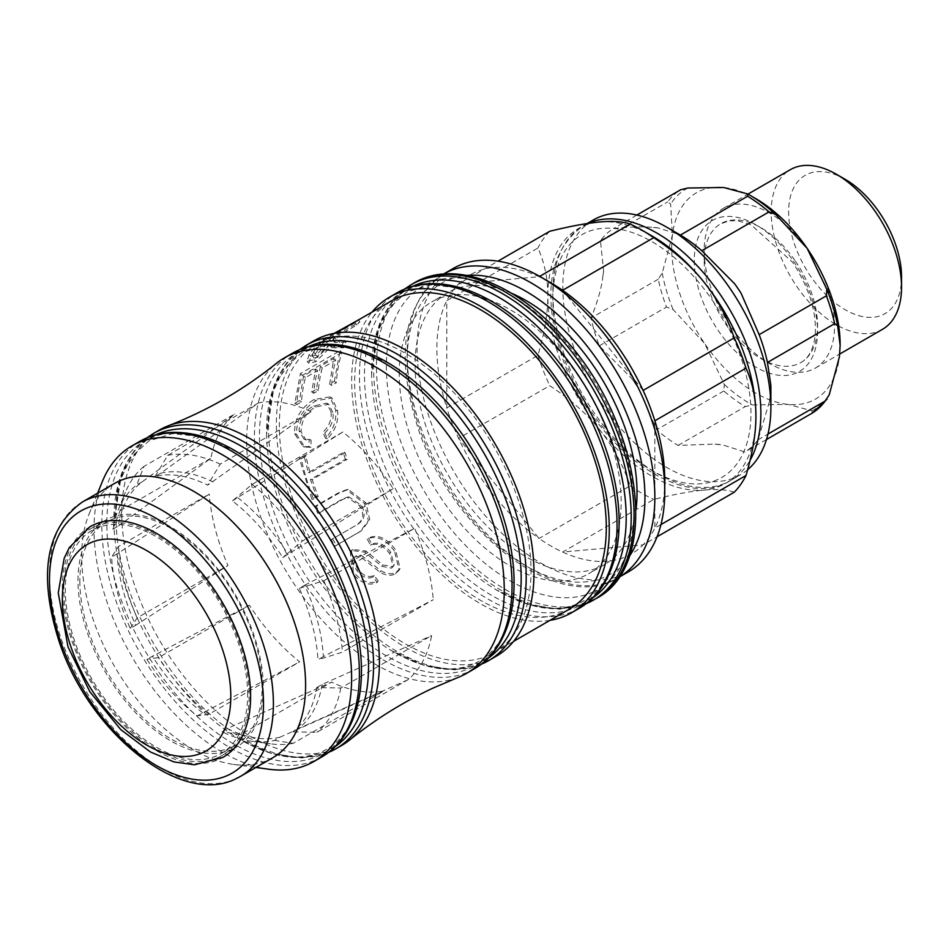 <?xml version="1.0" encoding="UTF-8"?>
<svg xmlns="http://www.w3.org/2000/svg" width="949" height="949" viewBox="0 0 949 949"><rect width="100%" height="100%" fill="white"/><g stroke="black" fill="none" stroke-linecap="round" stroke-linejoin="round"><path stroke-width="0.71" stroke-dasharray="4.75 3.56" d="M770.885 385.413L770.6 392.518A119.242 68.85 -120 0 1 769.532 401.261L758.014 439.79A129.61 74.829 60 0 1 744.87 451.997L722.58 444.832A119.242 68.85 -120 0 1 715.036 444.085L678.084 445.401A129.61 74.829 60 0 1 656.661 429.778L638.547 388.319A119.242 68.85 -120 0 1 632.07 378.841L599.293 345.851A129.61 74.829 60 0 1 591.025 318.034C596.968 303.3 600.8 290.453 602.532 279.504A119.242 68.85 -120 0 1 603.6 270.762L600.444 240.69A129.61 74.829 60 0 1 613.588 228.495C628.546 226.953 640.872 226.514 650.539 227.179A119.242 68.85 -120 0 1 658.096 227.926L679.721 234.7M747.646 469.708A147.131 84.947 60 0 1 740.41 474.808A147.131 84.947 60 0 1 599.602 400.241A147.131 84.947 60 0 1 593.279 219.978M603.6 270.762L602.532 279.504M658.096 227.926L650.539 227.179M741.062 293.182L734.573 283.692M769.532 401.261L770.6 392.518M715.036 444.085L722.58 444.832M632.07 378.841L638.547 388.319M636.862 215.055L613.588 228.495M812.071 413.195L812.012 410.822L788.156 404.416L752.343 404.926L745.285 406.599A129.61 74.829 60 0 1 723.862 390.976L724.312 384.487L704.668 343.538L673.055 309.504L666.495 307.049A129.61 74.829 60 0 1 658.226 279.231L662.224 273.087L672.414 235.091A119.1 68.767 60 0 1 723.672 187.511A119.1 68.767 60 0 1 755.914 198.721M840.138 345.033A119.1 68.767 60 0 1 839.414 356.848A119.1 68.767 60 0 1 788.156 404.416A119.1 68.767 60 0 1 704.668 343.538A119.1 68.767 60 0 1 672.414 235.091L670.646 203.999L667.645 201.9A129.61 74.829 60 0 1 680.801 189.693M658.226 279.231L591.025 318.034M600.444 240.69L667.645 201.9M599.293 345.851L666.495 307.049M723.862 390.976L656.661 429.778M678.084 445.401L745.285 406.599M758.014 439.79L767.955 434.061M766.46 439.529L744.87 451.997M882.463 329.35A92.183 53.215 60 0 1 790.28 276.123A92.183 53.215 60 0 1 790.28 169.693M845.085 179.29A79.846 46.098 -120 0 0 788.631 211.888A79.846 46.098 -120 0 0 845.085 309.682A79.846 46.098 -120 0 0 901.55 277.084M809.046 251.378A92.183 53.215 60 0 1 815.464 368.022A92.183 53.215 60 0 1 769.378 363.455A92.183 53.215 60 0 1 704.194 250.572A92.183 53.215 60 0 1 723.292 208.365A92.183 53.215 60 0 1 809.046 251.378M712.189 300.062A140.12 80.902 60 0 1 689.816 483.622A140.12 80.902 60 0 1 553.647 284.403A140.12 80.902 60 0 1 712.189 300.062M795.369 261.094A80.143 46.276 60 0 1 800.944 362.518A80.143 46.276 60 0 1 760.873 358.544A80.143 46.276 60 0 1 704.194 260.382A80.143 46.276 60 0 1 720.801 223.703A80.143 46.276 60 0 1 795.369 261.094M651.88 235.91A147.131 84.947 -120 0 0 599.863 221.971A147.131 84.947 -120 0 0 547.846 295.969A147.131 84.947 -120 0 0 599.863 430.039A147.131 84.947 -120 0 0 703.897 490.099A147.131 84.947 -120 0 0 755.914 416.089M89.93 526.766A133.109 76.857 -120 0 0 89.93 680.469A133.109 76.857 -120 0 0 223.039 757.326M394.464 551.025C385.128 538.866 376.029 534.892 367.168 539.103L370.668 545.248C376.895 542.638 383.206 545.378 389.576 553.469L393.266 566.458L391.498 568.131L381.771 566.339L364.796 552.164L351.676 550.479L350.311 551.44L352.233 573.066C360.715 583.208 369.054 586.328 377.263 582.437L373.123 576.909C367.643 579.436 362.281 577.336 357.038 570.634C352.138 563.315 351.581 558.653 355.353 556.672L360.146 556.434L379.861 572.164C386.124 575.735 391.379 576.245 395.626 573.682L399.161 570.147L394.464 551.025L395.519 549.708C386.326 537.727 377.299 533.848 368.437 538.071L367.168 539.103M368.437 538.071L371.878 544.133C378.105 541.511 384.357 544.18 390.632 552.14L394.203 564.94L392.423 566.636L382.755 564.916L365.97 551.001L352.933 549.435L351.545 550.396L353.301 571.761C361.652 581.737 369.932 584.786 378.141 580.883L374.072 575.438C368.592 577.965 363.265 575.924 358.105 569.329C353.289 562.116 352.767 557.514 356.539 555.521L354.44 557.348L356.539 555.521L361.308 555.26L360.146 556.434M361.308 555.26L380.81 570.693C387.002 574.192 392.234 574.667 396.48 572.117L400.063 568.522L395.519 549.708M374.072 575.438L373.123 576.909M378.141 580.883L377.263 582.437M365.97 551.001L364.796 552.164M382.755 564.916L381.771 566.339M371.878 544.133L370.668 545.248M354.036 526.47L331.165 539.661L334.985 546.173L360.074 531.606L368.366 520.716L364.475 503.48L346.444 489.72L337.642 493.278L314.736 506.493L317.725 513.326L340.596 500.123L347.132 497.24L359.434 505.639C365.116 514.619 363.325 521.559 354.036 526.47L331.165 539.661M332.577 538.878A177.949 102.741 -120 0 0 336.337 545.284L361.462 530.693L369.754 519.886L365.994 502.887L348.176 489.411L339.303 492.994L316.408 506.22A177.949 102.741 -120 0 0 319.35 512.946L342.209 499.743L348.805 496.825L360.952 505.058C366.563 513.884 364.724 520.764 355.448 525.675M319.35 512.946L317.725 513.326M316.408 506.22L314.736 506.493M336.337 545.284L334.985 546.173M345.365 459.292L343.265 452.412L308.318 472.59L304.012 455.639L299.326 458.331L311.841 499.352L316.515 496.647L310.418 479.47L345.365 459.292L347.168 459.387A177.949 102.741 60 0 1 345.104 452.614L343.265 452.412M345.104 452.614L310.157 472.792A177.949 102.741 60 0 1 305.922 456.101L301.236 458.806A177.949 102.741 -120 0 0 313.55 499.186L318.235 496.481A177.949 102.741 60 0 1 312.221 479.565L347.168 459.387M312.221 479.565L310.418 479.47M318.235 496.481L316.515 496.647M313.55 499.186L311.841 499.352M301.236 458.806L299.326 458.331M305.922 456.101L304.012 455.639M310.157 472.792L308.318 472.59M331.059 411.937C331.877 419.505 329.161 426.279 322.885 432.281L325.436 438.224C333.372 429.98 336.776 420.537 335.614 409.897L329.932 396.872L313.953 399.565C300.548 407.868 294.119 419.244 294.641 433.669L302.956 446.493L309.077 446.718L309.149 439.423L304.036 439.15L299.125 430.929C299.469 419.043 304.392 410.703 313.894 405.911L326.693 403.183L331.059 411.937L333.028 412.803C333.834 420.253 331.106 426.955 324.831 432.934L322.885 432.281M324.831 432.934L327.358 438.758C335.305 430.573 338.722 421.237 337.583 410.763L331.996 398.022L315.934 400.775C302.541 409.066 296.1 420.324 296.61 434.535L304.771 447.074L310.999 447.276L311.082 440.075L305.91 439.826L301.094 431.783C301.45 420.075 306.385 411.819 315.875 407.014L328.734 404.25L333.028 412.803M311.082 440.075L309.149 439.423M310.999 447.276L309.077 446.718M327.358 438.758L325.436 438.224M334.356 381.439L340.039 350.691L300.406 373.574L294.795 403.301L299.481 400.597L303.573 375.911L315.685 368.924L311.723 391.949L316.408 389.244L320.371 366.219L333.846 358.437L329.683 384.143L334.356 381.439L336.337 382.744A177.949 102.741 60 0 1 341.925 352.482L340.039 350.691M341.925 352.482L302.292 375.365A177.949 102.741 -120 0 0 296.776 404.618L301.462 401.913A177.949 102.741 60 0 1 305.483 377.619L317.595 370.632A177.949 102.741 -120 0 0 313.692 393.289L318.378 390.585A177.949 102.741 60 0 1 322.28 367.927L335.756 360.146A177.949 102.741 -120 0 0 331.652 385.448L336.337 382.744M331.652 385.448L329.683 384.143M335.756 360.146L333.846 358.437M322.28 367.927L320.371 366.219M318.378 390.585L316.408 389.244M313.692 393.289L311.723 391.949M317.595 370.632L315.685 368.924M305.483 377.619L303.573 375.911M301.462 401.913L299.481 400.597M296.776 404.618L294.795 403.301M302.292 375.365L300.406 373.574M334.736 337.797A177.949 102.741 -120 0 0 328.947 345.614L317.974 357.097L314.072 357.998L315.246 354.131A177.949 102.741 60 0 1 321.628 345.365L334.736 337.797L333.087 335.578L319.979 343.147A180.749 104.354 -120 0 0 313.49 352.055L312.28 356.005L316.171 355.128L327.203 343.514A180.749 104.354 60 0 1 333.087 335.578M321.628 345.365L319.979 343.147M334.19 333.384L318.627 342.364L309.208 354.416L307.025 361.32L314.048 359.754L329.433 344.25L330.015 345.626L333.49 346.195L341.723 345.97L344.155 340.216L333.004 340.383L333.028 339.113L337.619 332.969L355.223 322.79L358.259 319.481M345.982 342.162L334.736 342.459L336.041 339.256A177.949 102.741 60 0 1 339.267 335.175L356.883 325.009A177.949 102.741 60 0 1 359.873 321.747L320.24 344.629A177.949 102.741 -120 0 0 310.964 356.504L308.828 363.253L315.898 361.652L331.213 346.29L331.806 347.631L329.837 345.472L331.806 347.631L343.585 347.82A177.949 102.741 60 0 1 345.982 342.162L344.155 340.216M356.883 325.009L355.223 322.79M359.873 321.747L358.556 319.896M339.267 335.175L337.619 332.969M334.76 341.237L333.028 339.113M343.585 347.82L341.723 345.97M331.213 346.29L329.433 344.25M320.24 344.629L318.627 342.364M489.494 655A177.949 102.741 60 0 1 313.953 545.889A177.949 102.741 60 0 1 316.207 344.357A177.949 102.741 60 0 1 494.156 447.098A177.949 102.741 60 0 1 494.156 652.58A177.949 102.741 60 0 1 489.494 655M569.447 609.104A177.949 102.741 60 0 1 564.797 611.524A177.949 102.741 60 0 1 389.256 502.412A177.949 102.741 60 0 1 391.498 300.88M272.814 757.717A158.341 91.412 60 0 1 268.662 759.876A158.341 91.412 60 0 1 233.584 764.431A158.341 91.412 60 0 1 114.473 666.305A158.341 91.412 60 0 1 89.052 514.085A158.341 91.412 60 0 1 114.473 483.468M268.769 769.224A182.161 105.173 60 0 1 131.733 656.34A182.161 105.173 60 0 1 102.492 481.214M341.687 745.451A182.161 105.173 60 0 1 336.919 747.931A182.161 105.173 60 0 1 157.237 636.245A182.161 105.173 60 0 1 159.539 429.956M457.987 677.467A182.161 105.173 60 0 1 284.38 568.214A182.161 105.173 60 0 1 276.562 363.242M496.256 656.222A182.161 105.173 60 0 1 491.487 658.701A182.161 105.173 60 0 1 311.806 547.004A182.161 105.173 60 0 1 314.095 340.715M549.993 620.338A182.161 105.173 60 0 1 389.398 507.573A182.161 105.173 60 0 1 372.044 312.114M399.232 373.764A156.929 90.606 60 0 1 431.736 301.924A156.929 90.606 60 0 1 552.662 343.965A156.929 90.606 60 0 1 621.168 501.902A156.929 90.606 60 0 1 588.665 573.742A156.929 90.606 60 0 1 467.738 531.701A156.929 90.606 60 0 1 399.232 373.764M453.337 268.413A175.15 101.128 -120 0 0 453.337 470.657A175.15 101.128 -120 0 0 628.487 571.784M511.558 293.277A156.929 90.606 -120 0 0 447.584 292.767A156.929 90.606 -120 0 0 447.584 473.978A156.929 90.606 -120 0 0 604.525 564.584A156.929 90.606 -120 0 0 636.067 508.937M643.09 390.442L562.591 290.311M539.661 276.373L539.056 276.717A161.14 93.038 -120 0 0 458.557 283.905L497.952 261.165M550.823 282.814A161.14 93.038 -120 0 0 539.056 276.717L458.557 283.905A161.14 93.038 -120 0 0 446.789 300.655A161.14 93.038 -120 0 0 446.789 407.975L537.941 355.353C544.596 332.802 547.893 313.004 547.846 295.969C547.893 278.876 544.596 262.897 537.941 248.021L446.789 300.655L446.789 407.975A161.14 93.038 -120 0 0 458.557 438.319A161.14 93.038 -120 0 0 539.056 538.451L630.207 485.817C622.817 464.524 612.71 445.923 599.863 430.039C587.111 414.084 570.396 399.304 549.708 385.685L458.557 438.319L539.056 538.451A161.14 93.038 -120 0 0 562.591 552.033A161.14 93.038 -120 0 0 643.09 544.845L657.076 536.778M734.241 492.223C726.851 489.637 716.744 488.925 703.897 490.099C691.145 491.214 674.431 494.322 653.742 499.411L562.591 552.033L643.09 544.845A161.14 93.038 -120 0 0 654.857 528.107A161.14 93.038 -120 0 0 664.763 480.158M660.955 524.583L654.857 528.107L654.857 420.775M549.708 231.283A161.14 93.038 -120 0 0 537.941 248.021M537.941 355.353A161.14 93.038 -120 0 0 549.708 385.685M630.207 485.817A161.14 93.038 -120 0 0 653.742 499.411M142.22 481.795L136.798 484.927A146.265 84.449 -120 0 0 118.186 509.993A146.265 84.449 -120 0 0 112.884 529.222L118.293 526.09A146.265 84.449 60 0 1 142.22 481.795L234.83 413.942L143.999 466.386L136.798 484.927M118.293 526.09L210.915 458.237A159.041 91.816 60 0 1 234.83 413.942M112.884 529.222L120.084 510.669A159.041 91.816 60 0 1 125.387 492.365A159.041 91.816 60 0 1 143.999 466.386M120.084 510.669L210.915 458.237M232.719 749.117A131.009 75.635 60 0 1 133.014 709.911A131.009 75.635 60 0 1 77.996 580.397A131.009 75.635 60 0 1 105.125 520.42A131.009 75.635 60 0 1 108.554 518.64A131.009 75.635 60 0 1 237.796 598.961A131.009 75.635 60 0 1 236.147 747.337A131.009 75.635 60 0 1 232.719 749.117M218.567 757.29A131.009 75.635 60 0 1 89.325 676.957A131.009 75.635 60 0 1 90.985 528.581A131.009 75.635 60 0 1 221.995 604.228A131.009 75.635 60 0 1 221.995 755.511A131.009 75.635 60 0 1 218.567 757.29M79.835 581.049A128.91 74.425 -120 0 0 136.11 710.777A128.91 74.425 -120 0 0 235.447 745.309A128.91 74.425 -120 0 0 262.149 686.293A128.91 74.425 -120 0 0 205.874 556.565A128.91 74.425 -120 0 0 106.537 522.033A128.91 74.425 -120 0 0 79.835 581.049M247.642 694.668A128.91 74.425 -120 0 0 191.366 564.94A128.91 74.425 -120 0 0 92.029 530.408A128.91 74.425 -120 0 0 92.029 679.259A128.91 74.425 -120 0 0 220.939 753.684A128.91 74.425 -120 0 0 247.642 694.668M311.011 411.676L207.677 485.129A146.265 84.449 -120 0 0 155.173 476.374L160.595 473.254L258.519 402.922A159.041 91.816 60 0 1 311.011 411.676L220.18 464.12L207.677 485.129M160.595 473.254A146.265 84.449 60 0 1 213.086 482.009M155.173 476.374L167.688 455.366L258.519 402.922M167.688 455.366A159.041 91.816 60 0 1 220.18 464.12M393.206 488.628L282.719 557.538A146.265 84.449 -120 0 0 232.398 500.87L252.054 484.405L342.886 431.961A159.041 91.816 60 0 1 393.206 488.628L302.375 541.072L282.719 557.538M252.054 484.405A159.041 91.816 60 0 1 302.375 541.072M232.398 500.87L342.886 431.961M237.808 497.739A146.265 84.449 60 0 1 288.128 554.406M323.384 656.601L317.974 659.721A146.265 84.449 -120 0 0 299.303 588.333L304.724 585.213A146.265 84.449 60 0 1 323.384 656.601L433.254 599.721L342.423 652.165L317.974 659.721M304.724 585.213L414.594 528.332A159.041 91.816 60 0 1 433.254 599.721M299.303 588.333L323.763 580.776L414.594 528.332M323.763 580.776A159.041 91.816 60 0 1 342.423 652.165M407.702 679.875L298.2 728.713L292.79 731.845A146.265 84.449 -120 0 0 316.705 687.551L340.798 688.025L431.629 635.593A159.041 91.816 60 0 1 407.702 679.875L316.883 732.32L292.79 731.845M340.798 688.025A159.041 91.816 60 0 1 316.883 732.32M316.705 687.551L322.126 684.419L431.629 635.593M322.126 684.419A146.265 84.449 60 0 1 298.2 728.713M227.333 728.512L221.924 731.632A146.265 84.449 -120 0 0 251.699 741.252A146.265 84.449 -120 0 0 274.415 740.386L279.825 737.266A146.265 84.449 60 0 1 227.333 728.512L331.521 682.141L240.702 734.585L221.924 731.632M279.825 737.266L384.013 690.896A159.041 91.816 60 0 1 331.521 682.141M274.415 740.386L293.194 743.34L384.013 690.896M293.194 743.34A159.041 91.816 60 0 1 270.572 743.826A159.041 91.816 60 0 1 240.702 734.585M249.338 605.189L146.87 659.235A146.265 84.449 -120 0 0 197.19 715.902L208.827 714.3L299.647 661.856A159.041 91.816 60 0 1 249.338 605.189L158.507 657.633L146.87 659.235M208.827 714.3A159.041 91.816 60 0 1 158.507 657.633M197.19 715.902L299.647 661.856M202.6 712.77A146.265 84.449 60 0 1 152.291 656.103M117.035 553.919L111.614 557.039A146.265 84.449 -120 0 0 130.286 628.428L135.695 625.308A146.265 84.449 60 0 1 117.035 553.919L209.278 494.097L118.459 546.541L111.614 557.039M135.695 625.308L227.95 565.485A159.041 91.816 60 0 1 209.278 494.097M130.286 628.428L137.119 617.929L227.95 565.485M137.119 617.929A159.041 91.816 60 0 1 118.459 546.541M587.834 223.43A147.131 84.947 -120 0 0 583.279 225.755A147.131 84.947 -120 0 0 583.279 395.638A147.131 84.947 -120 0 0 730.398 480.585A147.131 84.947 -120 0 0 750.078 460.289M687.859 188.021A127.557 73.642 -120 0 0 670.646 203.999M662.224 273.087A127.557 73.642 -120 0 0 673.055 309.504M724.312 384.487A127.557 73.642 -120 0 0 752.343 404.926M812.012 410.822A127.557 73.642 -120 0 0 829.224 394.843M793.423 261.153A87.154 50.321 60 0 1 779.509 375.329A87.154 50.321 60 0 1 694.81 251.414A87.154 50.321 60 0 1 793.423 261.153M396.48 572.117L395.626 573.682M380.81 570.693L379.861 572.164M358.105 569.329L357.038 570.634M353.301 571.761L352.233 573.066M352.933 549.435L351.676 550.479M392.423 566.636L391.498 568.131M390.632 552.14L389.576 553.469M360.952 505.058L359.434 505.639M342.209 499.743L340.596 500.123M339.303 492.994L337.642 493.278M365.994 502.887L364.475 503.48M359.244 532.057L357.892 532.958M315.875 407.014L313.894 405.911M301.094 431.783L299.125 430.929M296.61 434.535L294.641 433.669M315.934 400.775L313.953 399.565M337.583 410.763L335.614 409.897M328.947 345.614L327.203 343.514M317.974 357.097L316.171 355.128M315.246 354.131L313.49 352.055M336.041 339.256L334.345 337.109M339.884 342.636L338.093 340.62M335.317 348.141L333.49 346.195M315.898 361.652L314.048 359.754M310.964 356.504L309.208 354.416M82.278 502.068A158.341 91.412 -120 0 0 80.274 681.382A158.341 91.412 -120 0 0 236.467 778.465M321.675 757.005A182.161 105.173 60 0 1 316.907 759.485A182.161 105.173 60 0 1 137.225 647.799A182.161 105.173 60 0 1 139.527 441.51M335.543 746.329A180.049 103.951 60 0 1 326.527 751.513A180.049 103.951 60 0 1 238.614 738.607C271.628 757.61 299.552 761.917 322.363 751.513C348.093 739.129 361.106 711.192 361.427 667.705A180.049 103.951 60 0 1 319.457 755.594A180.049 103.951 60 0 1 114.853 579.709A180.049 103.951 60 0 1 236.74 451.736L202.944 436.777L172.35 433.657L148.851 440.977L130.701 457.525L117.925 485.663L113.927 522.638A180.049 103.951 60 0 1 155.707 434.844M328.496 752.486L301.841 757.966L270.868 753.304L238.614 738.607A180.049 103.951 60 0 1 113.927 522.638L121.792 472.566L146.858 437.869M331.059 751.311A182.161 105.173 60 0 1 151.377 639.626A182.161 105.173 60 0 1 153.679 433.337M474.31 668.879A182.161 105.173 60 0 1 469.553 671.358A182.161 105.173 60 0 1 289.86 559.673A182.161 105.173 60 0 1 292.162 353.384M488.177 658.203A180.049 103.951 60 0 1 479.162 663.387A180.049 103.951 60 0 1 391.249 650.492C424.274 669.484 452.187 673.79 474.998 663.387C500.728 651.002 513.753 623.066 514.061 579.578A180.049 103.951 60 0 1 472.092 667.467A180.049 103.951 60 0 1 267.488 491.582A180.049 103.951 60 0 1 389.375 363.609L355.578 348.651L324.997 345.543L301.485 352.85L283.336 369.398L270.572 397.548L266.562 434.512A180.049 103.951 60 0 1 308.342 346.717M481.131 664.359L454.488 669.84L423.503 665.19L391.249 650.492A180.049 103.951 60 0 1 266.562 434.512L274.427 384.452L299.493 349.742M483.705 663.197A182.161 105.173 60 0 1 304.012 551.499A182.161 105.173 60 0 1 306.313 345.211M579.341 608.25A182.161 105.173 60 0 1 574.572 610.729A182.161 105.173 60 0 1 394.891 499.044A182.161 105.173 60 0 1 397.18 292.743M593.208 597.562A180.049 103.951 60 0 1 584.193 602.745A180.049 103.951 60 0 1 496.28 589.851C529.293 608.855 557.205 613.161 580.029 602.757C605.747 590.373 618.772 562.437 619.092 518.949A180.049 103.951 60 0 1 577.111 606.838A180.049 103.951 60 0 1 372.506 430.953A180.049 103.951 60 0 1 494.405 302.968L460.609 288.022L430.016 284.902L406.516 292.221L388.355 308.769L375.59 336.907L371.581 373.882A180.049 103.951 60 0 1 413.373 286.076M586.162 603.718L559.507 609.211L528.522 604.549L496.28 589.851A180.049 103.951 60 0 1 371.581 373.882L379.458 323.811L404.511 289.101M588.724 602.556A182.161 105.173 60 0 1 409.043 490.87A182.161 105.173 60 0 1 411.332 284.57M596.328 598.439A182.161 105.173 60 0 1 591.559 600.919A182.161 105.173 60 0 1 411.878 489.233A182.161 105.173 60 0 1 414.167 282.944M593.196 591.903A175.15 101.128 60 0 1 389.09 397.821A175.15 101.128 60 0 1 548.32 323.775A175.15 101.128 60 0 1 593.196 591.903M443.61 274.036A175.15 101.128 -120 0 0 443.432 274.131A175.15 101.128 -120 0 0 443.432 476.386A175.15 101.128 -120 0 0 618.582 577.502A175.15 101.128 -120 0 0 618.748 577.407L618.582 577.502C559.08 615.604 451.819 532.021 418.141 428.402C394.701 354.736 403.135 303.312 443.432 274.131L443.598 274.036M629.187 556.529A168.139 97.083 60 0 1 441.985 477.217A168.139 97.083 60 0 1 466.908 275.435M587.111 223.549L583.279 225.755C549.139 250.548 541.938 293.858 561.678 355.709C589.97 442.59 679.84 512.768 730.398 480.585L740.41 474.808M815.464 368.022L839.723 354.024M723.292 208.365L747.942 194.142M800.944 362.518C808.572 358.354 813.305 349.481 815.12 335.875C816.947 312.672 809.438 288.128 792.593 262.256L750.956 224.735L738.037 220.892L729.674 220.773L720.801 223.703M760.873 358.544L769.378 363.455M704.194 260.382L704.194 250.572M399.161 570.147L400.063 568.522M350.311 551.44L351.545 550.396M393.266 566.458L394.203 564.94M347.132 497.24L348.805 496.825M346.444 489.72L348.176 489.411M360.074 531.606L361.462 530.693M326.693 403.183L328.734 404.25M304.036 439.15L305.91 439.826M302.956 446.493L304.771 447.074M329.932 396.872L331.996 398.022M312.28 356.005L314.072 357.998M333.004 340.383L334.736 342.459M307.025 361.32L308.828 363.253M494.156 652.58L513.611 641.346M316.207 344.357L335.649 333.123M233.584 764.431L255.91 767.468M89.052 514.085L97.581 493.231M447.584 292.767L431.736 301.924M604.525 564.584L588.665 573.742M118.186 509.993L125.387 492.365M221.995 755.511L236.147 747.337M90.985 528.581L105.125 520.42M106.537 522.033L92.029 530.408M235.447 745.309L220.939 753.684M251.699 741.252L270.572 743.826"/><path stroke-width="1.42" d="M587.111 223.549L593.279 219.978A147.131 84.947 60 0 1 666.85 227.262L680.386 235.091A129.61 74.829 60 0 1 701.797 250.702L734.573 283.692A119.242 68.85 -120 0 1 741.062 293.182L759.164 334.641A129.61 74.829 60 0 1 767.444 362.459L770.885 385.413L770.885 407.453A147.131 84.947 60 0 1 747.646 469.708M666.85 227.262A147.131 84.947 60 0 1 730.161 288.626A147.131 84.947 60 0 1 770.885 407.453M636.862 215.055L680.801 189.693L687.859 188.021L723.672 187.511L747.527 193.916L747.587 196.289A129.61 74.829 60 0 1 769.01 211.912L775.57 214.355L807.172 248.401L826.816 289.338L826.377 295.839A129.61 74.829 60 0 1 834.646 323.656L837.647 325.756L840.138 345.424L839.414 356.848L829.224 394.843L825.227 400.988A129.61 74.829 60 0 1 812.071 413.195L812.237 413.1M747.527 193.916L749.935 195.269A127.557 73.642 -120 0 0 747.67 193.987M680.386 235.091L747.587 196.289M775.57 214.355A127.557 73.642 -120 0 0 749.935 195.269L755.914 198.721A119.1 68.767 60 0 1 807.172 248.401A119.1 68.767 60 0 1 840.138 344.594A119.1 68.767 60 0 1 840.138 345.033M767.955 434.061L825.227 400.988M812.071 413.195L766.46 439.529M834.646 323.656L767.444 362.459M759.164 334.641L826.377 295.839M769.01 211.912L701.797 250.702M747.942 194.142L790.28 169.693A92.183 53.215 60 0 1 836.366 174.26A92.183 53.215 60 0 1 876.034 212.706A92.183 53.215 60 0 1 901.55 287.156A92.183 53.215 60 0 1 882.463 329.35L839.723 354.024M901.55 287.156L901.55 277.084A79.846 46.098 -120 0 0 879.45 212.588A79.846 46.098 -120 0 0 845.085 179.29L836.366 174.26M664.763 491.606A175.15 101.128 -120 0 0 540.918 277.084A175.15 101.128 -120 0 0 453.337 268.413L443.598 274.036A175.15 101.128 -120 0 1 578.51 321.177A175.15 101.128 -120 0 1 654.857 497.323A175.15 101.128 -120 0 1 618.748 577.407L628.487 571.784A175.15 101.128 -120 0 0 664.763 491.606L664.763 480.158A161.14 93.038 -120 0 0 654.857 420.775L746.009 368.153C752.664 383.028 755.962 399.007 755.914 416.089A147.131 84.947 -120 0 0 703.897 282.031A147.131 84.947 -120 0 0 651.88 235.91L641.975 230.18A161.14 93.038 -120 0 0 630.207 224.094L539.661 276.373M250.607 696.388A133.109 76.857 -120 0 0 192.505 562.425A133.109 76.857 -120 0 0 89.93 526.766L69.218 547.715L64.176 558.309L58.257 592.923L67.996 646.85L89.775 691.643L120.713 729.579L150.511 752.011L173.928 761.905L194.474 764.787L223.039 757.326A133.109 76.857 -120 0 0 250.607 696.388M358.556 319.896L334.19 333.384M335.649 333.123L391.498 300.88A177.949 102.741 60 0 1 569.447 403.622A177.949 102.741 60 0 1 569.447 609.104L513.611 641.346M82.278 502.068L114.473 483.468A158.341 91.412 60 0 1 272.814 574.892A158.341 91.412 60 0 1 272.814 757.717L240.607 776.306A158.341 91.412 -120 0 0 240.607 593.481A158.341 91.412 -120 0 0 82.278 502.068C45.671 528.605 37.972 575.165 59.206 641.749C88.862 732.45 181.081 807.184 236.099 778.654L240.607 776.306A158.341 91.412 -120 0 1 236.467 778.465M97.581 493.231L102.492 481.214A182.161 105.173 60 0 1 131.733 446.006A182.161 105.173 60 0 1 313.894 551.167A182.161 105.173 60 0 1 313.894 761.501A182.161 105.173 60 0 1 309.125 763.981A182.161 105.173 60 0 1 268.769 769.224L255.91 767.468M328.496 752.486L335.827 748.844A182.161 105.173 60 0 0 335.827 538.498A182.161 105.173 60 0 0 153.679 433.337L159.539 429.956A182.161 105.173 60 0 1 168.08 425.864A182.161 105.173 60 0 1 341.687 535.117A182.161 105.173 60 0 1 349.505 740.09A182.161 105.173 60 0 1 341.687 745.451L335.827 748.844A182.161 105.173 60 0 1 331.059 751.311M168.08 425.864C207.475 410.585 243.632 389.707 276.562 363.242A182.161 105.173 60 0 1 284.38 357.88A182.161 105.173 60 0 1 466.528 463.041A182.161 105.173 60 0 1 466.528 673.375A182.161 105.173 60 0 1 461.76 675.854A182.161 105.173 60 0 1 457.987 677.467L433.219 688.001C403.064 702.058 375.152 719.425 349.505 740.09M481.131 664.359L488.462 660.718A182.161 105.173 60 0 0 488.474 450.384A182.161 105.173 60 0 0 306.313 345.211L314.095 340.715A182.161 105.173 60 0 1 496.256 445.888A182.161 105.173 60 0 1 496.256 656.222L488.462 660.718A182.161 105.173 60 0 1 483.705 663.197M372.044 312.114A182.161 105.173 60 0 1 389.398 297.239A182.161 105.173 60 0 1 571.559 402.412A182.161 105.173 60 0 1 571.559 612.746A182.161 105.173 60 0 1 566.79 615.225A182.161 105.173 60 0 1 549.993 620.338M636.067 508.937A156.929 90.606 -120 0 0 637.028 492.745A156.929 90.606 -120 0 0 511.558 293.277M643.09 390.442A161.14 93.038 -120 0 0 562.591 290.311L653.742 237.677C674.431 251.295 691.145 266.088 703.897 282.031C716.744 297.927 726.851 316.515 734.241 337.82L643.09 390.442A161.14 93.038 -120 0 1 654.857 420.775M657.076 536.778L734.241 492.223A161.14 93.038 -120 0 0 746.009 475.473L660.955 524.583M497.952 261.165L549.708 231.283C570.396 226.194 587.111 223.086 599.863 221.971C612.71 220.797 622.817 221.508 630.207 224.094M746.009 368.153A161.14 93.038 -120 0 0 734.241 337.82M562.591 290.311A161.14 93.038 -120 0 0 550.823 282.814L540.918 277.084M653.742 237.677A161.14 93.038 -120 0 0 641.975 230.18M755.914 416.089C755.962 433.135 752.664 452.922 746.009 475.473M750.078 460.289A147.131 84.947 -120 0 0 720.149 294.404A147.131 84.947 -120 0 0 587.834 223.43M837.647 325.756A127.557 73.642 -120 0 0 826.816 289.338M228.187 775.155A151.33 87.367 60 0 1 51.851 607.479A151.33 87.367 60 0 1 189.42 543.504A151.33 87.367 60 0 1 228.187 775.155M131.733 446.006L139.527 441.51A182.161 105.173 60 0 1 321.675 546.671A182.161 105.173 60 0 1 321.675 757.005L313.894 761.501M139.527 441.51C149.456 435.816 160.5 432.78 172.671 432.4C193.145 431.961 214.498 438.402 236.74 451.736A180.049 103.951 60 0 1 361.427 667.705C361.854 693.636 356.753 715.344 346.136 732.853C339.718 743.209 331.569 751.252 321.675 757.005M155.707 434.844A180.049 103.951 60 0 1 331.248 541.155A180.049 103.951 60 0 1 335.543 746.329M284.38 357.88L292.162 353.384A182.161 105.173 60 0 1 474.322 458.545A182.161 105.173 60 0 1 474.31 668.879L466.528 673.375M292.162 353.384C302.09 347.69 313.134 344.653 325.305 344.273C345.78 343.835 367.133 350.276 389.375 363.609A180.049 103.951 60 0 1 514.061 579.578C514.488 605.509 509.399 627.23 498.771 644.727C492.365 655.083 484.204 663.137 474.31 668.879M308.342 346.717A180.049 103.951 60 0 1 483.883 453.029A180.049 103.951 60 0 1 488.177 658.203M389.398 297.239L397.18 292.743A182.161 105.173 60 0 1 579.341 397.916A182.161 105.173 60 0 1 579.341 608.25L571.559 612.746M397.18 292.743C407.109 287.061 418.165 284.024 430.336 283.644C450.799 283.193 472.163 289.647 494.405 302.968A180.049 103.951 60 0 1 619.092 518.949C619.519 544.868 614.418 566.589 603.801 584.098C597.384 594.442 589.234 602.496 579.341 608.25M413.373 286.076A180.049 103.951 60 0 1 588.902 392.388A180.049 103.951 60 0 1 593.208 597.562M404.511 289.101L411.332 284.57A182.161 105.173 60 0 1 593.493 389.742A182.161 105.173 60 0 1 593.493 600.076A182.161 105.173 60 0 1 588.724 602.556M411.332 284.57L414.167 282.944A182.161 105.173 60 0 1 596.328 388.105A182.161 105.173 60 0 1 596.328 598.439L586.162 603.718M466.908 275.435A168.139 97.083 60 0 1 644.952 497.323A168.139 97.083 60 0 1 629.187 556.529M230.797 696.388A119.1 68.767 60 0 1 104.473 707.669A119.1 68.767 60 0 1 104.473 539.234A119.1 68.767 60 0 1 230.797 696.388M812.166 413.147L826.994 399.232M840.138 344.594L840.138 345.424M153.679 433.337L146.858 437.869M306.313 345.211L299.493 349.742M414.167 282.944C454.868 258.603 518.415 284.249 566.138 340.418C641.987 424.642 661.465 564.774 596.328 598.439"/></g></svg>
